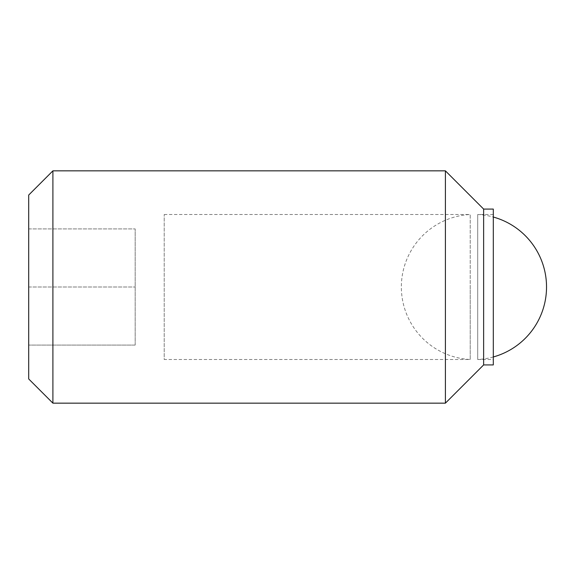 <?xml version="1.0" encoding="UTF-8"?>
<svg xmlns="http://www.w3.org/2000/svg" width="574" height="574" viewBox="0 0 574 574"><rect width="100%" height="100%" fill="white"/><g stroke="black" fill="none" stroke-linecap="round" stroke-linejoin="round"><path stroke-width="0.43" stroke-dasharray="2.87 2.15" d="M493.31 356.963A72.597 72.597 0 0 1 477.704 359.496L477.704 214.504A72.597 72.597 0 0 1 493.31 217.037M493.31 209.079L493.31 364.921M493.31 214.504L477.704 214.504L477.704 359.496L493.31 359.496L493.31 287L493.31 359.496M483.631 209.079L483.631 364.921M445.402 170.844L445.402 403.156M52.901 170.844L52.901 403.156M28.7 195.045L28.7 378.955M135.177 345.074L135.177 228.926L135.177 345.074L28.7 345.074L135.177 345.074M28.7 287L135.177 287L28.7 287M28.7 228.926L135.177 228.926L28.7 228.926M164.214 214.504L470.206 214.504L470.206 287L470.206 214.504A72.597 72.597 0 0 0 401.355 287A72.597 72.597 0 0 0 470.206 359.496L470.206 287L470.206 359.496L164.214 359.496L164.214 214.504L164.214 359.496"/><path stroke-width="0.86" d="M493.31 217.037A72.597 72.597 0 0 1 493.31 356.963M483.631 209.079L483.631 364.921L493.31 364.921L493.31 209.079L483.631 209.079L445.402 170.844L445.402 403.156L52.901 403.156L52.901 170.844L445.402 170.844M52.901 403.156L28.7 378.955L28.7 195.045L52.901 170.844M483.631 364.921L445.402 403.156"/></g></svg>
